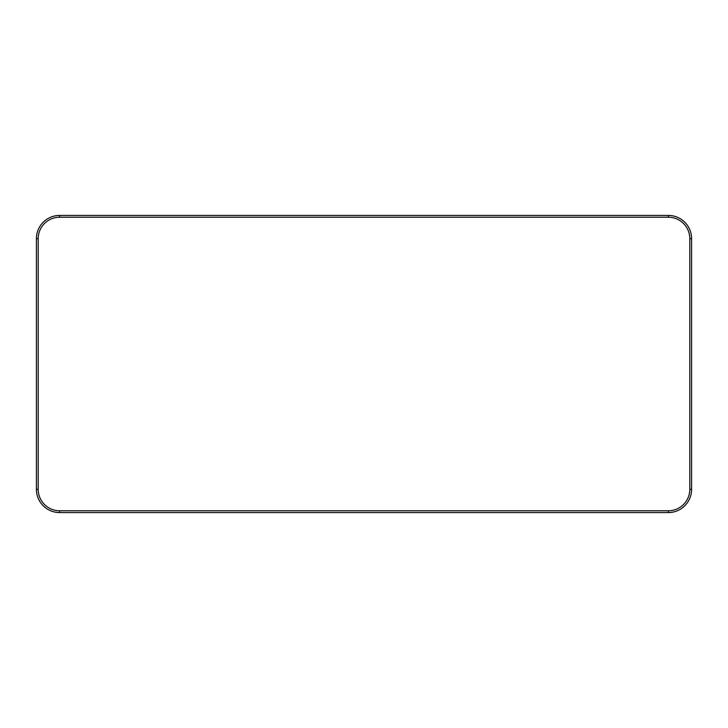 <?xml version="1.0" encoding="UTF-8"?>
<svg xmlns="http://www.w3.org/2000/svg" width="728" height="728" viewBox="0 0 728 728"><rect width="100%" height="100%" fill="white"/><g stroke="black" fill="none" stroke-linecap="round" stroke-linejoin="round"><path stroke-width="1.09" d="M691.6 238.693L691.6 489.307A23.269 23.269 0 0 1 668.331 512.585L59.669 512.585A23.269 23.269 0 0 1 36.4 489.307L36.4 238.693A23.269 23.269 0 0 1 59.669 215.415L668.331 215.415A23.269 23.269 0 0 1 691.6 238.693L689.807 238.693A21.485 21.485 0 0 0 668.331 217.208L59.669 217.208A21.485 21.485 0 0 0 38.193 238.693L38.193 489.307A21.485 21.485 0 0 0 59.669 510.792L668.331 510.792A21.485 21.485 0 0 0 689.807 489.307L689.807 238.693M59.669 512.585L59.669 510.792M668.331 510.792L668.331 512.585M689.807 489.307L691.6 489.307M36.4 489.307L38.193 489.307M36.4 238.693L38.193 238.693M668.331 217.208L668.331 215.415M59.669 215.415L59.669 217.208"/></g></svg>
